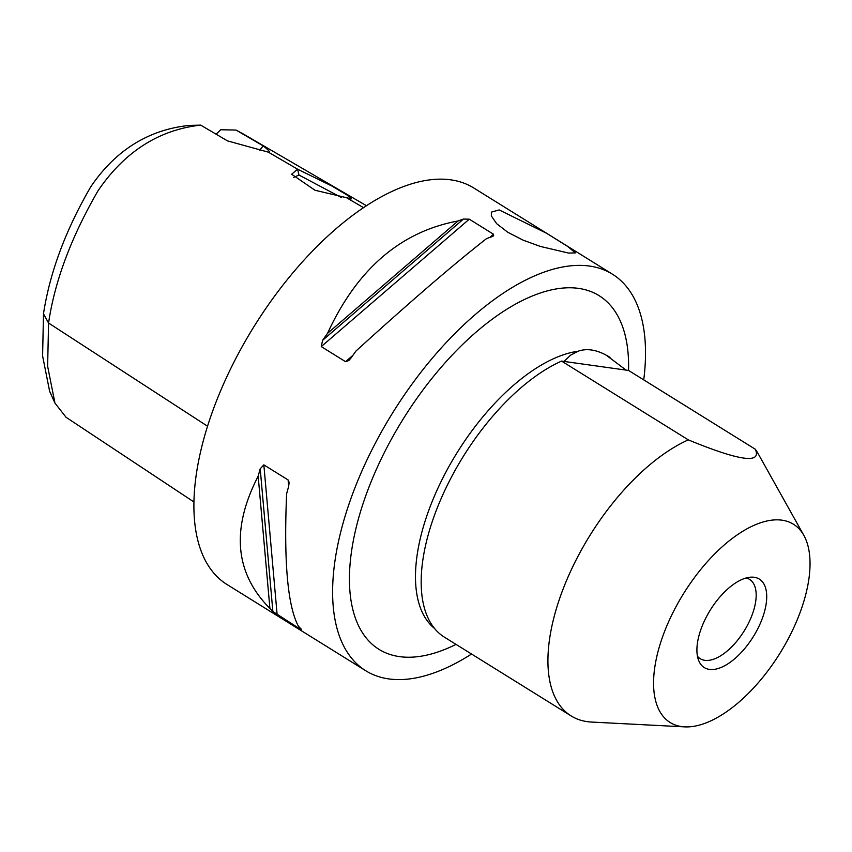 <?xml version="1.0" encoding="UTF-8"?>
<svg xmlns="http://www.w3.org/2000/svg" width="852" height="852" viewBox="0 0 852 852"><rect width="100%" height="100%" fill="white"/><g stroke="black" fill="none" stroke-linecap="round" stroke-linejoin="round"><path stroke-width="1.28" d="M568.54 253.055L540.392 246.441L523.245 240.211L507.824 232.308L496.673 223.693L491.359 215.961L491.37 212.116L499.187 209.943L546.452 233.203L567.783 246.526L575.377 252.906L568.54 253.055M564.056 361.44L570.659 355.135L578.061 351.237C586.453 348.266 595.836 349.576 606.209 355.167L626.071 370.109L628.563 370.45L755.319 449.249C761.922 464.106 739.589 460.985 688.32 439.877L561.564 361.088L626.071 370.109M746.16 577.976A46.7 22.674 -58.1 0 1 749.536 579.371A46.7 22.674 -58.1 0 1 746.64 626.742A46.7 22.674 -58.1 0 1 704.828 660.332A46.7 22.674 -58.1 0 1 700.227 658.702A46.7 22.674 -58.1 0 1 697.479 656.296M709.45 669.416A52.1 25.294 121.9 0 0 759.835 624.452A52.1 25.294 121.9 0 0 750.974 577.155A52.1 25.294 121.9 0 0 710.334 609.989A52.1 25.294 121.9 0 0 698.874 660.971A52.1 25.294 121.9 0 0 709.45 669.416M791.849 631.737A116.756 56.69 -58.1 0 1 684.742 726.873A116.756 56.69 -58.1 0 1 671.781 614.952A116.756 56.69 -58.1 0 1 803.819 535.322A116.756 56.69 -58.1 0 1 791.849 631.737M561.564 361.088A163.456 79.364 -58.1 0 0 440.122 500.923A163.456 79.364 -58.1 0 0 444.403 637.158L571.159 715.946A163.456 79.364 -58.1 0 1 573.407 565.377A163.456 79.364 -58.1 0 1 688.32 439.877M293.78 177.333L298.999 175.043L297.572 169.186L291.661 174.245L314.984 190.252L351.45 198.867L347.115 195.044L331.907 186.034L297.572 169.186L268.391 152.167L227.473 140.878L200.699 125.127L189.549 125.393C160.985 128.29 121.932 140.676 90.717 186.886C65.593 230.146 49.842 272.448 43.484 313.802L48.575 323.036C54.677 281.33 71.163 237.239 98.033 190.763C131.772 141.081 172.2 128.322 200.699 125.127M298.999 175.043L341.567 197.621M207.569 426.234L48.575 323.036L47.627 366.253L54.954 403.124L66.094 417.31L193.99 502.009M363.453 207.6L346.977 198.005M216.014 134.137A37.36 18.137 121.9 0 0 220.711 129.749L236.004 130.058L263.151 145.862A37.36 18.137 -58.1 0 1 259.668 150.186M263.151 145.862C268.976 150.421 270.723 152.519 268.391 152.167L269.37 152.252M236.004 130.058L243.576 134.147M43.484 313.802L42.6 355.923L49.618 391.238L54.954 403.124M471.55 654.027A233.512 113.38 -58.1 0 1 365.806 670.78L227.101 584.568A233.512 113.38 -58.1 0 1 230.306 369.459A233.512 113.38 -58.1 0 1 473.659 187.919L612.364 274.142A233.512 113.38 -58.1 0 1 643.729 379.875M458.057 220.977A233.512 113.38 -58.1 0 1 463.445 219.06L469.271 219.177L493.542 234.257L493.627 235.844L491.881 236.739A233.512 113.38 121.9 0 0 486.492 238.645C453.466 264.461 409.961 301.917 355.966 351.035A233.512 113.38 121.9 0 0 351.024 358L348.777 360.556L345.539 361.685L321.268 346.594L322.588 340.331A233.512 113.38 -58.1 0 1 327.53 333.356C357.137 269.083 400.653 231.627 458.057 220.977L327.53 333.356M258.177 476.183A233.512 113.38 -58.1 0 1 260.211 468.802L263.843 464.862L288.114 479.953L289.126 482.317L288.647 486.471A233.512 113.38 121.9 0 0 286.613 493.851C283.737 561.862 287.656 605.953 298.349 626.124A233.512 113.38 121.9 0 0 301.31 629.202L301.416 629.916L272.874 611.523A233.512 113.38 -58.1 0 1 269.914 608.445C234.832 573.119 230.913 529.028 258.177 476.183L269.914 608.445M755.319 449.249A163.456 79.364 -58.1 0 1 758.259 453.882L803.819 535.322M684.742 726.873L591.554 722.059A163.456 79.364 -58.1 0 1 571.159 715.946M365.806 670.78A233.512 113.38 -58.1 0 1 369.012 455.682A233.512 113.38 -58.1 0 1 612.364 274.142M434.627 628.542A161.592 78.459 -58.1 0 1 444.297 475.171A161.592 78.459 -58.1 0 1 578.061 351.237M456.022 644.378A208.293 101.132 -58.1 0 1 399.652 656.636A208.293 101.132 -58.1 0 1 431.847 378.48A208.293 101.132 -58.1 0 1 628.552 370.45M606.209 355.167A161.592 78.459 -58.1 0 1 609.073 356.775L610.021 357.371M493.542 234.257L489.868 237.42M352.866 355.38L345.539 361.685M469.271 219.177L321.268 346.594M463.445 219.06L322.588 340.331M288.114 479.953L288.679 486.343M263.843 464.862L277.145 614.824M260.211 468.802L272.874 611.523M366.381 205.662L242.128 133.306"/></g></svg>
